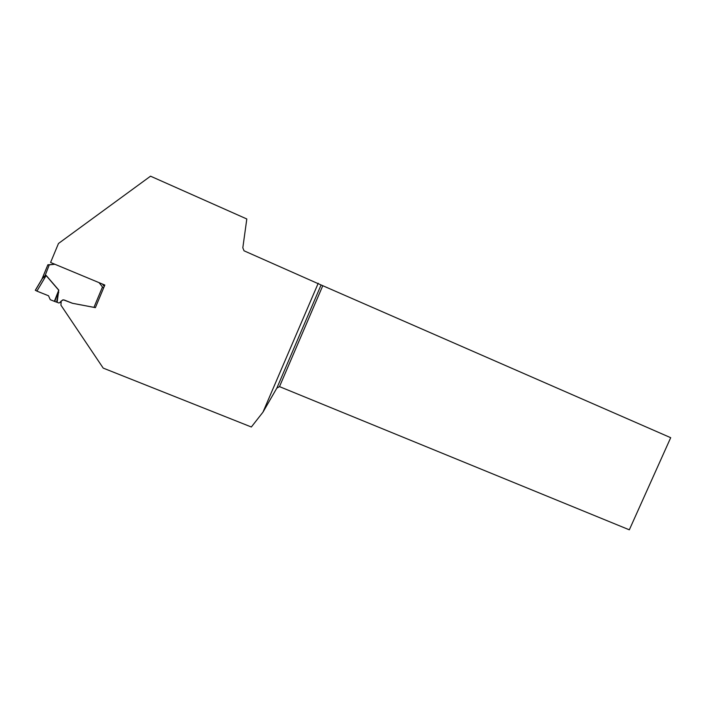 <?xml version="1.0" encoding="UTF-8"?>
<svg xmlns="http://www.w3.org/2000/svg" width="706" height="706" viewBox="0 0 706 706"><rect width="100%" height="100%" fill="white"/><g stroke="black" fill="none" stroke-linecap="round" stroke-linejoin="round"><path stroke-width="1.06" d="M61.166 302.018L58.916 302.998L57.107 302.318L58.783 290.104L54.344 301.338L54.768 301.497L58.695 290.175L46.111 275.543L42.289 278.543L35.318 290.263L36.906 291.101L46.199 275.472L44.602 276.099L42.254 278.499L47.876 264.776L50.761 264.618L47.929 264.847M54.768 301.497L57.107 302.318M36.906 291.101L48.529 295.779L50.25 299.688L54.344 301.338M54.874 264.256L48.184 264.988M50.761 264.618L54.697 264.185M102.379 284.024L104.267 286.407M99.043 282.629L103.191 287.827L103.8 287.519M59.657 302.697L61.237 301.03L60.928 305.177L103.2 368.1L251.345 426.998L262.959 412.18L276.849 388.097L279.505 386.623L629.328 529.818L670.7 437.694L322.783 285.709L279.505 386.623M102.476 286.98L93.96 307.357L72.541 303.289L64.193 299.988L62.419 300.015M56.639 302.142L58.289 292.443L58.757 292.628M42.325 278.57L41.945 279.02M93.96 307.357L95.416 307.56M49.252 264.874L44.822 276.346M322.783 285.709L244.038 250.806L242.82 247.78L246.809 218.975L150.528 176.182L58.474 243.491L50.585 262.473L104.832 285.047L95.381 307.648L72.506 303.306L63.399 299.838L61.237 301.003M318.23 283.23L262.959 412.18M321.089 284.933L276.849 388.097M48.529 295.779C44.522 294.049 35.812 290.943 35.45 290.219M47.867 264.803L42.033 278.852M46.199 275.472L58.783 290.104M35.371 290.36L42.369 278.517"/></g></svg>

